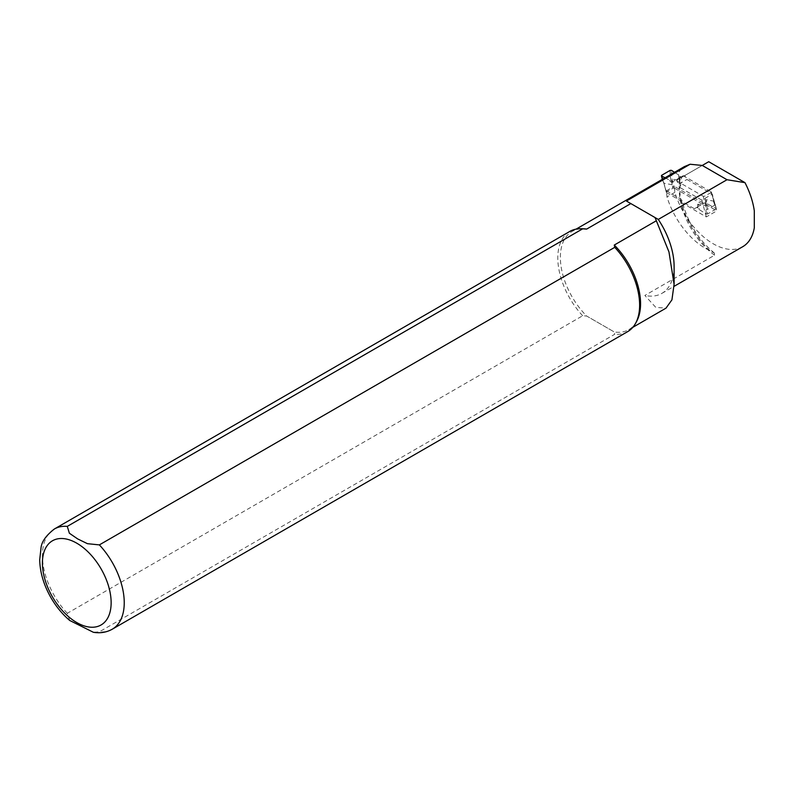 <?xml version="1.0" encoding="UTF-8"?>
<svg xmlns="http://www.w3.org/2000/svg" width="794" height="794" viewBox="0 0 794 794"><rect width="100%" height="100%" fill="white"/><g stroke="black" fill="none" stroke-linecap="round" stroke-linejoin="round"><path stroke-width="0.6" stroke-dasharray="3.97 2.98" d="M704.546 202.867L705.628 203.482A4.625 2.67 0 0 0 708.079 204.227L705.628 199.661L713.786 201.13L711.364 192.029L683.277 175.653L675.416 180.188L703.216 196.237L704.566 196.257L706.978 205.309L707.484 214.023L706.213 214.033L699.048 209.437A4.625 2.67 0 0 0 697.767 208.018L696.695 207.403L694.403 208.723L704.546 202.867L696.695 207.403M711.116 192.485L704.566 196.257M662.524 179.236L666.613 192.674L694.403 208.723M666.613 192.674L661.67 175.285M683.277 175.653L680.984 176.983L679.912 176.357A4.625 2.67 180 0 1 678.622 174.938C678.801 178.273 679.227 180.02 679.912 180.188L670.702 179.067L673.114 188.118L666.563 191.9M673.114 188.118L674.463 188.138L671.982 178.858L671.506 170.373M702.263 204.187L674.463 188.138M708.079 204.227L716.277 208.653L715.017 205.001L707.543 209.308M716.009 209.1L707.484 214.023M706.213 214.033L705.687 205.527L697.767 204.197C698.442 204.356 698.879 206.103 699.048 209.437M665.035 177.777L669.59 180.149A4.625 2.67 180 0 1 672.052 180.893L673.123 181.508L675.416 180.188M666.315 192.347L663.883 183.235L672.052 184.724L669.59 180.149M713.528 201.527L715.99 208.256M713.786 201.13L711.364 192.029M706.213 209.378L707.523 209.318M703.216 196.237L705.687 205.527L706.978 205.309M680.984 176.983L673.123 181.508M670.186 170.363L670.186 175.037L662.712 179.355L662.732 180.049M678.622 174.938L674.523 172.308M670.186 175.037L671.277 173.588M702.263 165.45L677.282 179.871A2.779 1.608 -120 0 0 679.108 184.019L680.547 185.945L679.783 187.434A56.801 32.792 60 0 0 681.441 202.559L682.125 200.733L680.726 199.125L666.384 190.848L666.99 196.902A59.014 34.073 -120 0 0 709.905 250.646L714.372 253.078L714.58 255.202L644.867 295.457L655.755 307.347L665.997 308.151M742.727 246.706A59.014 34.073 60 0 1 674.85 192.366L674.245 186.312L716.774 210.867L712.297 194.113L686.969 179.484A2.779 1.608 60 0 1 685.143 175.335L708.724 161.718M754.3 210.807L754.3 227.809M714.58 255.202A56.702 32.733 60 0 1 680.428 178.055L679.575 178.551A61.337 35.412 60 0 0 679.188 184.069M666.384 190.848L674.245 186.312M674.85 192.366L666.99 196.902M685.143 175.335L677.282 179.871M636.58 321.491A56.702 32.733 60 0 1 628.818 329.639A56.702 32.733 60 0 1 614.278 331.971L614.745 334.264L99.359 631.826L93.364 632.282M69.713 620.461L67.291 613.305L582.677 315.754L586.657 316.022L614.278 331.971L586.657 316.022A56.702 32.733 60 0 1 572.117 231.421A56.702 32.733 60 0 1 583.044 228.771M679.446 178.62C677.6 173.648 679.237 169.658 684.339 166.641M655.01 217.536L626.406 201.021M627.637 331.654A57.863 33.408 60 0 1 614.745 334.264M582.677 315.754A57.863 33.408 60 0 1 569.784 231.441M674.106 266.357A59.014 34.073 60 0 1 661.888 293.373A59.014 34.073 60 0 1 644.867 295.457M681.441 202.559L706.293 216.911L716.774 210.867M706.293 216.911L701.827 200.157L712.297 194.113M701.827 200.157L679.783 187.434M672.052 184.724L672.052 180.893M697.767 204.197L697.767 208.018M711.067 191.701L715.463 205.567M705.628 199.661L705.628 203.482M679.912 180.188L679.912 176.357M670.156 175.057L670.702 179.067M709.905 250.646A61.337 35.412 60 0 1 680.726 199.125M67.291 613.305A57.863 33.408 60 0 1 54.389 528.993M112.252 629.215A57.863 33.408 60 0 1 99.359 631.826M679.108 184.019L686.969 179.484M716.267 208.614L715.354 204.882M715.354 204.872L713.776 201.11M663.903 183.265L662.474 179.871M680.547 185.995L681.51 177.429M714.372 253.078C698.105 239.49 687.356 222.002 682.106 200.634M628.818 329.639L632.818 327.327M572.117 231.421L576.116 229.119M661.888 293.373L674.066 286.346"/><path stroke-width="1.19" d="M674.523 172.308L671.486 170.363L670.186 170.363L661.67 175.285L661.64 176.02L665.035 177.777M674.066 286.346L742.727 246.706A59.014 34.073 60 0 0 754.3 227.809L754.3 210.807A59.014 34.073 60 0 0 744.971 182.65L708.724 161.718L702.263 165.45L690.105 164.249L626.406 201.021L630.843 203.582L586.657 229.089L582.677 228.821L67.291 526.382L69.386 533.24L77.653 538.908L87.449 543.682L99.359 544.892L614.745 247.341L614.278 245.048L656.35 220.762L668.975 251.966L674.086 284.292L671.932 299.844L665.997 308.151L632.818 327.327M744.971 182.65L727.006 179.732L702.263 165.45M614.278 245.048A56.702 32.733 60 0 1 636.58 321.491L635.567 323.347A57.863 33.408 60 0 1 627.637 331.654L112.252 629.215A57.863 33.408 60 0 0 99.359 544.892M67.291 526.382A57.863 33.408 60 0 0 54.389 528.993L569.784 231.441A57.863 33.408 60 0 1 580.94 228.732L583.044 228.771A56.702 32.733 60 0 1 586.657 229.089M576.116 229.119L684.339 166.641L690.105 164.249M727.006 179.732L658.266 219.422L655.01 217.536L656.35 220.762M674.106 284.292L674.106 266.357A59.014 34.073 60 0 0 658.266 219.422L630.843 203.582M614.745 247.341A57.863 33.408 60 0 1 635.567 323.347M580.94 228.732A57.863 33.408 60 0 1 582.677 228.821M112.252 629.215C106.485 632.411 100.193 633.433 93.364 632.282L69.713 620.461M661.7 176.05L662.524 179.236M76.78 543.195A48.603 28.058 60 0 1 106.535 619.906A48.603 28.058 60 0 1 47.015 585.545A48.603 28.058 60 0 1 76.78 543.195M661.402 175.732L662.335 179.335M54.389 528.993C46.062 535.464 41.606 541.766 41.02 547.91L39.7 559.79C39.988 572.315 43.71 584.89 50.856 597.505C56.116 606.636 62.458 614.338 69.882 620.6"/></g></svg>
